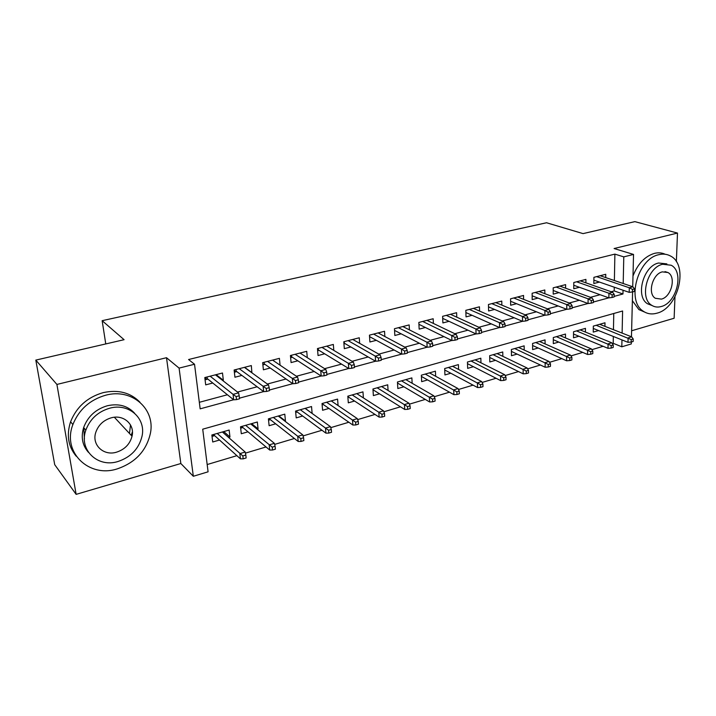 <?xml version="1.0" encoding="UTF-8"?>
<svg xmlns="http://www.w3.org/2000/svg" width="716" height="716" viewBox="0 0 716 716"><rect width="100%" height="100%" fill="white"/><g stroke="black" fill="none" stroke-linecap="round" stroke-linejoin="round"><path stroke-width="1.07" d="M131.207 435.337L132.424 431.811M622.115 333.101L622.598 311.004L202.718 429.188L208.088 471.808L193.329 476.274L179.089 368.114L194.528 364.247L200.149 408.845L233.631 399.743M180.844 463.52L166.497 357.705L56.904 384.438L35.8 360.103L54.711 464.675L76.138 494.362L180.844 463.52L193.329 476.274M631.619 330.765L674.132 318.244L674.973 296.863M631.342 342.006L631.288 343.94L621.81 346.804L621.962 339.921M612.269 343.573L613.2 343.295L621.81 346.804M207.175 464.541L236.889 455.671M245.409 453.13L266.039 446.963M274.64 444.394L294.392 438.496M303.074 435.91L321.985 430.262M330.729 427.649L348.835 422.243M357.642 419.612L374.987 414.43M383.848 411.781L400.459 406.822M409.373 404.164L425.286 399.412M434.236 396.736L449.478 392.189M458.473 389.495L473.07 385.145M482.101 382.442L496.081 378.272M505.138 375.56L518.527 371.568M527.611 368.856L540.437 365.026M549.548 362.305L561.827 358.635M570.956 355.906L582.717 352.397M591.855 349.668L603.114 346.302M56.904 384.438L76.138 494.362M676.36 261.707L677.488 233.067L614.095 248.533L633.535 254.431L632.72 286.74M35.8 360.103L124.083 339.697L102.146 320.687L546.541 222.757L583.057 233.613L634.877 221.638L677.488 233.067M222.631 380.447L223.338 380.268L222.488 373.009L204.794 377.565L205.698 384.868L212.768 383.024M251.889 372.812L251.334 365.581L234.123 370.011L234.938 377.234L241.892 375.417M280.063 365.187L279.41 358.349L262.656 362.663L263.39 369.805L270.236 368.015M307.289 357.66L306.734 351.305L290.428 355.512L291.081 362.573L297.82 360.819M333.808 350.392L333.343 344.45L317.465 348.549L318.047 355.539L324.679 353.802M359.656 343.34L359.271 337.773L343.796 341.765L344.306 348.674L350.84 346.974M384.85 336.511L384.537 331.266L369.456 335.151L369.904 341.997L376.33 340.315M409.418 329.879L409.167 324.921L394.462 328.716L394.838 335.482L401.184 333.826M433.386 323.435L433.18 318.736L418.842 322.433L419.164 329.127L425.411 327.498M456.763 317.17L456.611 312.704L442.622 316.311L442.882 322.934L449.039 321.332M479.577 311.066L479.469 306.815L465.821 310.332L466.027 316.893L472.095 315.309M501.853 305.132L501.773 301.069L488.455 304.497L488.607 310.995L494.586 309.437M523.602 299.342L523.557 295.457L510.553 298.805L510.651 305.24L516.549 303.7M544.849 293.703L544.831 289.98L532.131 293.256L532.185 299.619L538.002 298.098M565.604 288.199L565.613 284.628L553.2 287.823L553.208 294.133L558.945 292.629M585.885 282.838L585.912 279.392L573.784 282.516L573.758 288.763L579.414 287.286M604.93 326.353L604.993 322.782L593.322 326.111L593.251 332.099L598.567 330.559M585.428 332.072L585.464 328.358L573.534 331.759L573.498 337.8L578.886 336.243M565.479 337.916L565.488 334.059L553.289 337.54L553.298 343.635L558.757 342.06M545.082 343.913L545.064 339.885L532.57 343.447L532.632 349.605L538.163 348.003M524.202 350.052L524.157 345.855L511.376 349.498L511.475 355.718L517.095 354.089M502.838 356.353L502.757 351.959L489.672 355.691L489.816 361.965L495.526 360.318M480.964 362.815L480.848 358.215L467.45 362.036L467.646 368.373L473.437 366.699M458.571 369.456L458.41 364.614L444.681 368.534L444.931 374.933L450.812 373.233M435.641 376.267L435.418 371.174L421.357 375.193L421.67 381.655L427.631 379.928M412.139 383.275L411.87 377.896L397.452 382.013L397.819 388.537L403.878 386.792M388.063 390.48L387.723 384.787L372.947 389.003L373.376 395.599L379.534 393.818M363.388 397.908L362.967 391.858L347.815 396.181L348.307 402.84L354.563 401.032M338.077 405.551L337.576 399.098L322.03 403.538L322.585 410.268L328.948 408.433M305.24 408.335L311.97 413.338M312.113 413.293L311.532 406.536L295.574 411.091L296.2 417.884L302.662 416.023M278.784 415.88L285.451 420.99L284.905 421.151M285.451 420.99L284.789 414.161L268.411 418.842L269.118 425.707L275.687 423.809M251.638 423.63L258.073 428.902L257.116 429.179M258.073 428.902L257.339 422.001L240.513 426.799L241.301 433.744L247.978 431.811M613.2 343.295L613.335 336.466M613.46 329.7L613.764 313.492M228.565 437.422L229.961 437.02L229.147 430.048L211.864 434.979L212.724 441.996L219.526 440.036M614.382 280.529L614.883 254.117L188.576 359.53L194.528 364.247M199.325 402.303L227.411 394.758M237.488 392.055L257.151 386.774M267.354 384.036L286.06 379.015M296.379 376.249L314.181 371.47M324.608 368.668L341.541 364.122M352.066 361.294L368.176 356.971M378.782 354.125L394.113 350.008M404.791 347.144L419.37 343.224M430.119 340.342L443.983 336.618M454.803 333.719L467.969 330.174M478.843 327.257L491.364 323.9M502.292 320.965L514.178 317.77M525.15 314.825L536.436 311.8M547.445 308.838L558.158 305.965M569.202 303.002L579.369 300.272M590.44 297.301L600.071 294.715M611.169 291.734L614.194 290.92L614.256 287.197M605.709 277.593L605.763 274.282L593.904 277.334L593.832 283.527L599.417 282.068M102.146 320.687L105.762 343.931M166.497 357.705L179.089 368.114M614.883 254.117L623.779 256.874L633.535 254.431M632.595 291.913L631.467 336.771M614.167 296.379L622.965 293.99L623.045 290.231M623.197 283.518L623.779 256.874M239.466 398.168L263.631 391.598M269.431 390.023L292.781 383.678M298.554 382.111L321.126 375.981M326.872 374.423L348.692 368.489M354.411 366.941L375.524 361.204M381.207 359.665L401.64 354.116M407.297 352.576L427.067 347.206M432.697 345.676L451.841 340.476M457.443 338.954L475.979 333.916M481.546 332.403L499.508 327.525M505.048 326.022L522.456 321.296M527.961 319.801L544.831 315.219M550.309 313.724L566.669 309.285M572.111 307.808L587.979 303.495M593.394 302.027L608.788 297.847M614.194 290.92L622.965 293.99M223.768 431.587L229.961 437.02M245.337 367.845L252.095 372.75M216.706 375.095L223.338 380.268M83.808 427.756L84.407 438.962M593.877 280.144L629.185 292.352L629.301 287.769L596.625 276.636M632.497 289.398L632.434 291.949L634.439 291.403L634.51 288.861L632.497 289.398L629.301 287.769L632.908 286.803L600.178 275.723M629.185 292.352L632.434 291.949M634.51 288.861L632.908 286.803M631.181 342.051L633.159 341.46L633.221 338.999L631.243 339.59L631.181 342.051L627.995 342.329L628.102 337.898L631.655 336.842L599.686 324.294M631.243 339.59L596.186 325.297M627.995 342.329L593.295 328.456M631.655 336.842L633.221 338.999M656.858 313.196C678.482 308.265 689.007 264.768 670.346 255.934C666.882 254.073 663.034 253.652 658.827 254.69C637.705 258.7 626.24 300.971 643.21 311.165C647.228 313.93 651.784 314.61 656.858 313.196M665.173 254.252C661.888 252.721 658.299 252.426 654.406 253.383C644.874 256.319 637.732 263.864 632.989 276.018M652.097 305.544L647.515 303.763C635.128 296.558 643.281 266.003 658.541 263.014L666.882 263.891M661.154 306.546C676.701 303.056 684.424 271.74 671.16 265.233L662.631 264.258C647.345 267.274 639.128 297.954 651.524 305.168C654.37 307.075 657.574 307.531 661.154 306.546M662.363 271.865C652.482 273.861 647.246 293.712 655.337 298.277L661.414 299.118C671.402 296.925 676.432 276.815 667.983 272.536L662.363 271.865M632.371 300.702L638.905 309.607L644.686 312.095M117.326 468.846C135.503 462.59 146.547 450.65 150.467 433.019C155.363 408.863 131.798 387.947 105.646 395.223C89.84 399.823 78.921 409.597 72.889 424.552C61.907 452.44 89.249 478.234 117.326 468.846M140.014 402.276C130.572 392.592 118.283 389.379 103.167 392.637C87.433 397.183 76.576 406.894 70.589 421.76C66.311 435.006 68.19 446.498 76.227 456.226M88.507 452.396C82.403 445.513 80.783 437.234 83.638 427.559C87.799 416.497 95.693 409.239 107.319 405.766C118.668 403.278 127.77 405.784 134.644 413.284M118.051 461.48C130.965 457.112 138.958 448.672 142.036 436.169C146.127 418.296 128.755 402.741 109.638 408.227C97.949 411.727 90.019 419.039 85.831 430.155C78.581 449.988 97.931 468.067 118.051 461.48M111.159 417.84C103.48 420.194 98.352 425.036 95.774 432.375C91.496 444.931 103.722 456.271 116.574 452.163C124.763 449.451 129.918 444.135 132.039 436.223C135.002 424.481 123.591 414.188 111.159 417.84M129.48 433.475L130.509 424.955M573.776 285.254L608.868 297.874L608.949 293.247L576.622 281.791M612.153 294.903L612.099 297.48L614.158 296.925L614.203 294.348L612.153 294.903L608.949 293.247L612.645 292.253L580.255 280.851M608.868 297.874L612.099 297.48M614.203 294.348L612.645 292.253M553.208 290.481L588.06 303.53L588.113 298.849L556.153 287.062M591.309 300.541L591.282 303.145L593.385 302.573L593.421 299.968L591.309 300.541L588.113 298.849L591.899 297.829L559.876 286.105M588.06 303.53L591.282 303.145M593.421 299.968L591.899 297.829M532.149 295.815L566.75 309.321L566.768 304.595L535.21 292.459M569.963 306.314L569.954 308.945L572.111 308.354L572.129 305.732L569.963 306.314L566.768 304.595L570.643 303.548L539.014 291.475M566.75 309.321L569.954 308.945M572.129 305.732L570.643 303.548M510.589 301.275L544.912 315.246L544.894 310.476L513.766 297.981M548.089 312.23L548.098 314.888L550.309 314.288L550.309 311.63L548.089 312.23L544.894 310.476L548.868 309.41L517.668 296.979M544.912 315.246L548.098 314.888M550.309 311.63L548.868 309.41M611.187 348.074L613.2 347.466L613.254 344.978L611.231 345.586L611.187 348.074L608.009 348.334L608.081 343.868L611.724 342.785L580.085 329.888M611.231 345.586L576.505 330.908M608.009 348.334L573.525 334.014M611.724 342.785L613.254 344.978M590.718 354.232L592.785 353.615L592.812 351.1L590.745 351.726L590.718 354.232L587.55 354.483L587.594 349.972L591.318 348.862L560.037 335.607M590.745 351.726L556.377 336.654M587.55 354.483L553.289 339.697M591.318 348.862L592.812 351.1M569.757 360.542L571.869 359.906L571.887 357.374L569.766 358.009L569.757 360.542L566.607 360.783L566.616 356.228L570.428 355.091L539.524 341.46M569.766 358.009L535.783 342.534M566.607 360.783L532.588 345.497M570.428 355.091L571.887 357.374M548.286 367.013L550.452 366.359L550.452 363.8L548.277 364.444L548.286 367.013L545.153 367.236L545.136 362.627L549.038 361.464L518.545 347.457M548.277 364.444L514.715 348.549M545.153 367.236L511.403 351.422M549.038 361.464L550.452 363.8M488.509 306.851L522.537 321.332L522.474 316.508L491.811 303.638M525.669 318.298L525.705 320.974L527.969 320.365L527.943 317.68L525.669 318.298L522.474 316.508L526.555 315.416L495.803 302.608M522.537 321.332L525.705 320.974M527.943 317.68L526.555 315.416M526.287 373.627L528.515 372.964L528.489 370.378L526.26 371.04L526.287 373.627L523.181 373.841L523.119 369.188L527.119 367.997L497.065 353.588M526.26 371.04L493.145 354.706M523.181 373.841L489.717 357.481M527.119 367.997L528.489 370.378M465.883 312.552L499.589 327.561L499.491 322.692L469.32 309.428M502.686 324.509L502.739 327.221L505.057 326.594L505.013 323.883L502.686 324.509L499.491 322.692L503.67 321.565L473.401 308.381M499.589 327.561L502.739 327.221M505.013 323.883L503.67 321.565M442.703 318.369L476.059 333.951L475.916 329.029L446.274 315.362M479.111 330.89L479.183 333.629L481.564 332.976L481.492 330.246L479.111 330.89L475.916 329.029L480.203 327.883L450.462 314.288M476.059 333.951L479.183 333.629M481.492 330.246L480.203 327.883M418.932 324.321L451.912 340.512L451.733 335.536L422.646 321.448M454.92 337.433L455.018 340.198L457.461 339.536L457.363 336.771L454.92 337.433L451.733 335.536L456.137 334.354L426.942 320.347M451.912 340.512L455.018 340.198M457.363 336.771L456.137 334.354M394.579 330.792L395.062 330.667M394.561 330.407L427.139 347.242L426.915 342.212L398.436 327.686M430.092 344.145L430.218 346.947L432.724 346.258L432.598 343.465L430.092 344.145L426.915 342.212L431.426 341.004L402.84 326.55M427.139 347.242L430.218 346.947M432.598 343.465L431.426 341.004M369.59 337.254L370.351 337.057M369.563 335.124L369.662 336.681L401.712 354.151L401.434 349.068L373.6 334.086M404.603 351.037L404.755 353.865L407.332 353.167L407.18 350.339L404.603 351.037L401.434 349.068L406.07 347.824L378.111 332.922M401.712 354.151L404.755 353.865M407.18 350.339L406.07 347.824M503.751 380.42L506.033 379.731L505.979 377.117L503.697 377.797L503.751 380.42L500.654 380.608L500.565 375.918L504.664 374.692L475.066 359.862M503.697 377.797L471.056 361.007M500.654 380.608L467.494 363.665M504.664 374.692L505.979 377.117M480.642 387.374L482.978 386.667L482.906 384.027L480.57 384.734L480.642 387.374L477.572 387.553L477.438 382.809L481.644 381.556L452.548 366.288M480.57 384.734L448.431 367.46M477.572 387.553L444.743 369.984M481.644 381.556L482.906 384.027M456.942 394.507L459.341 393.782L459.251 391.124L456.853 391.84L456.942 394.507L453.899 394.668L453.72 389.88L458.034 388.591L429.466 372.875M456.853 391.84L425.259 374.074M453.899 394.668L421.42 376.437M458.034 388.591L459.251 391.124M432.634 401.819L435.095 401.085L434.979 398.391L432.518 399.125L432.634 401.819L429.618 401.971L429.394 397.129L433.824 395.805L405.82 379.623M432.518 399.125L401.506 380.858M429.618 401.971L397.514 383.033M433.824 395.805L434.979 398.391M373.636 390.157L373.036 390.327M407.69 409.328L410.214 408.576L410.08 405.856L407.547 406.607L407.69 409.328L404.701 409.454L404.442 404.567L408.979 403.215L381.583 386.542M407.547 406.607L377.162 387.804M373.054 388.976L373.009 389.898M404.701 409.454L373.108 389.835M408.979 403.215L410.08 405.856M343.957 343.886L345.014 343.608M344.226 341.648L344.342 343.224L375.596 361.249L375.265 356.112L348.119 340.646M378.424 358.116L378.603 360.98L381.252 360.264L381.073 357.4L378.424 358.116L375.265 356.112L380.026 354.823L352.755 339.456M375.596 361.249L378.603 360.98M381.073 357.4L380.026 354.823M348.808 397.264L347.913 397.514M382.093 417.043L384.68 416.256L384.51 413.508L381.923 414.287L382.093 417.043L379.131 417.142L378.818 412.201L383.481 410.814L356.738 393.63M381.923 414.287L352.191 394.928M348.227 396.064L347.887 397.192M379.131 417.142L348.289 396.924M383.481 410.814L384.51 413.508M317.644 350.688L319.014 350.339M318.226 348.352L318.351 349.936L348.764 368.534L348.388 363.343L321.967 347.385M351.529 365.393L351.735 368.284L354.456 367.55L354.25 364.659L351.529 365.393L348.388 363.343L353.274 362.019L326.729 346.159M348.764 368.534L351.735 368.284M354.25 364.659L353.274 362.019M317.618 350.446L318.351 349.936M323.346 404.54L322.146 404.889M355.798 424.955L358.465 424.149L358.269 421.375L355.601 422.171L355.798 424.955L352.872 425.036L352.514 420.041L357.302 418.618L331.24 400.906M355.601 422.171L326.585 402.24M322.773 403.323L322.128 404.674M352.872 425.036L322.844 404.2M357.302 418.618L358.269 421.375M290.624 357.678L292.325 357.239M291.537 355.226L291.689 356.828L321.189 376.025L320.759 370.772L295.126 354.295M323.883 372.866L324.124 375.793L326.917 375.032L326.684 372.114L323.883 372.866L320.759 370.772L325.789 369.42L300.013 353.042M321.189 376.025L324.124 375.793M326.684 372.114L325.789 369.42M290.615 357.57L291.689 356.828M297.23 412.013L295.699 412.452M328.796 433.082L331.526 432.258L331.302 429.457L328.563 430.271L328.796 433.082L325.905 433.144L325.485 428.096L330.407 426.638L305.088 408.371M328.563 430.271L300.308 409.74M296.657 410.778L296.746 411.655L295.69 412.362M325.905 433.144L296.746 411.655M330.407 426.638L331.302 429.457M273.181 360.515L273.127 359.969M262.879 364.856L262.763 362.636M264.141 362.278L264.302 363.898L262.987 364.829L264.92 364.328M264.302 363.898L292.844 383.722L292.352 378.415L267.56 361.401M295.466 380.554L295.735 383.516L298.608 382.729L298.339 379.775L295.466 380.554L292.352 378.415L297.525 377.019L272.581 360.103M292.844 383.722L295.735 383.516M298.339 379.775L297.525 377.019M278.649 415.915L278.694 416.381M270.424 419.683L268.554 420.22M269.86 418.43L269.95 419.316L268.652 420.194L268.518 418.815M301.042 441.441L303.853 440.591L303.593 437.753L300.783 438.595L301.042 441.441L298.196 441.477L297.722 436.375L302.779 434.872L278.247 416.032M300.783 438.595L273.342 417.437M298.196 441.477L269.95 419.316M302.779 434.872L303.593 437.753M245.355 368.06L245.257 367.147M234.374 372.231L234.866 372.105L234.615 369.886M236.003 369.528L236.182 371.165L234.866 372.105L236.772 371.604M236.182 371.165L263.694 391.643L263.139 386.273L239.242 368.695M266.227 388.466L266.531 391.455L269.493 390.65L269.189 387.66L266.227 388.466L263.139 386.273L268.455 384.841L244.398 367.362M263.694 391.643L266.531 391.455M269.189 387.66L268.455 384.841M251.405 423.693L251.495 424.57M242.903 427.559L240.674 428.195M242.348 426.28L242.455 427.175L241.158 428.061L240.997 426.664M272.519 450.024L275.4 449.156L275.114 446.292L272.223 447.151L272.519 450.024L269.708 450.042L269.18 444.887L274.38 443.338L250.69 423.899M272.223 447.151L245.642 425.34M269.708 450.042L242.455 427.175M274.38 443.338L275.114 446.292M216.796 375.891L216.635 374.513M205.071 379.811L205.975 379.578L205.698 377.332M207.085 376.974L207.291 378.63L205.975 379.578L207.855 379.086M207.291 378.63L233.693 399.796L233.076 394.355L210.137 376.186M236.146 396.601L236.486 399.626L239.538 398.794L239.198 395.778L236.146 396.601L233.076 394.355L238.553 392.887L215.435 374.826M233.693 399.796L236.486 399.626M239.198 395.778L238.553 392.887M223.428 431.676L223.589 433.046M214.648 435.641L212.034 436.384M214.102 434.344L214.209 435.247L212.921 436.134L212.742 434.728M243.18 458.858L246.152 457.963L245.83 455.063L242.849 455.958L243.18 458.858L240.424 458.849L239.833 453.631L245.176 452.038L222.381 431.981M242.849 455.958L217.199 433.457M240.424 458.849L214.209 435.247M245.176 452.038L245.83 455.063M665.003 271.606L667.983 272.536M647.515 303.763L651.524 305.168M643.21 311.165L638.905 309.607M114.354 417.258L132.039 436.223M83.638 427.559L85.831 430.155M72.889 424.552L70.589 421.76"/></g></svg>
